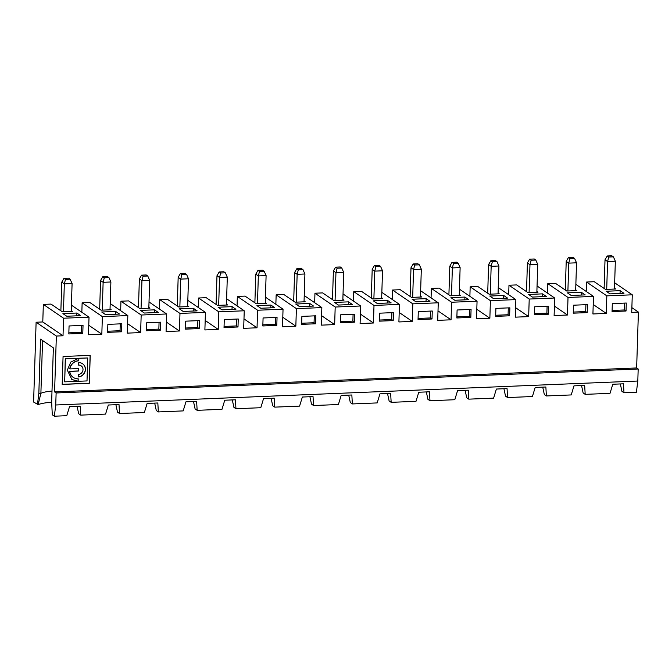 <?xml version="1.0" encoding="UTF-8"?>
<svg xmlns="http://www.w3.org/2000/svg" width="672" height="672" viewBox="0 0 672 672"><rect width="100%" height="100%" fill="white"/><g stroke="black" fill="none" stroke-linecap="round" stroke-linejoin="round"><path stroke-width="1.01" d="M534.492 313.664L546.89 313.152L548.428 314.202L548.68 306.222L534.71 306.793L534.458 314.773L548.428 314.202M546.89 313.152L547.1 306.289M613.402 256.838L615.342 261.215L607.58 261.534L608.748 257.032L613.402 256.838L611.864 255.797L607.211 255.982L605.018 259.778L604.12 288.448M631.873 307.633L638.4 312.094L636.644 367.954L638.182 369.004L637.804 381.032L636.401 392.246L623.986 392.759L623.473 383.813L612.788 384.25L610.016 393.338L585.186 394.355L583.136 392.96L581.54 385.535M623.986 392.759L621.936 391.356L620.34 383.939M585.186 394.355L584.665 385.409L573.98 385.854L571.217 394.934L546.378 395.951L544.328 394.556L542.732 387.139M638.4 312.094L631.722 312.371L632.276 294.806L606.824 295.856L586.589 282.038L586.286 291.497M37.439 404.662L38.842 393.389L40.547 339.125L53.357 347.869L51.652 402.192L52.298 414.809L54.348 416.203L55.742 404.989L56.12 392.969L54.592 391.919L56.347 336.05L36.112 322.232L33.6 402.041L38.144 404.628L40.891 393.305L42.554 340.486M51.652 402.251A27.812 5.989 1.8 0 0 38.144 404.628M36.112 322.232L42.781 321.955L43.336 304.399L51.013 304.08L62.286 311.783L63.454 311.732L64.327 283.895L61.765 282.139L60.866 310.808M110.04 308.994L111.182 309.767L101.094 310.178L89.821 302.484L82.135 302.803L81.841 312.262M148.848 307.39L149.982 308.171L139.894 308.582L128.621 300.888L120.943 301.207L120.641 310.666M187.648 305.794L188.79 306.575L178.702 306.986L167.429 299.292L159.743 299.611L159.449 309.07M226.456 304.198L227.59 304.979L217.501 305.39L206.228 297.696L198.551 298.007L198.248 307.474M265.255 302.602L266.398 303.374L256.309 303.794L245.036 296.1L237.35 296.411L237.056 305.878M304.063 301.006L305.197 301.778L295.109 302.198L283.836 294.496L276.158 294.815L275.856 304.282M342.863 299.41L344.005 300.182L333.917 300.602L322.644 292.9L314.958 293.219L314.664 302.677M381.671 297.805L382.805 298.586L372.716 298.998L361.444 291.304L353.766 291.623L353.464 301.081M420.47 296.209L421.613 296.99L411.524 297.402L400.252 289.708L392.566 290.027L392.272 299.485M459.278 294.613L460.412 295.394L450.324 295.806L439.051 288.112L431.374 288.422L431.071 297.889M498.078 293.017L499.22 293.798L489.132 294.21L477.859 286.516L470.173 286.826L469.879 296.293M536.886 291.421L538.02 292.194L527.932 292.614L516.659 284.92L508.981 285.23L508.679 294.697M575.686 289.825L576.828 290.598L566.74 291.018L555.467 283.315L547.781 283.634L547.487 293.101M614.494 288.229L615.628 289.002L605.539 289.422L594.266 281.719L586.589 282.038M54.348 416.203L66.763 415.699L69.535 406.61L80.22 406.174L80.732 415.12L105.571 414.095L108.335 405.014L119.02 404.578L119.54 413.524L144.371 412.499L147.143 403.418L157.828 402.982L158.34 411.928L183.179 410.903L185.942 401.822L196.627 401.386L197.148 410.332L221.978 409.307L224.75 400.226L235.435 399.79L235.948 408.736L260.786 407.711L263.55 398.63L274.235 398.185L274.756 407.131L299.586 406.115L302.358 397.034L313.043 396.589L313.555 405.535L338.394 404.519L341.158 395.43L351.842 394.993L352.363 403.939L377.194 402.914L379.966 393.834L390.65 393.397L391.163 402.343L416.002 401.318L418.765 392.238L429.45 391.801L429.971 400.747L454.801 399.722L457.573 390.642L468.258 390.205L468.77 399.151L493.609 398.126L496.373 389.046L507.058 388.601L507.578 397.555L505.529 396.152L503.933 388.735M468.77 399.151L466.721 397.748L465.125 390.331M429.971 400.747L427.921 399.344L426.325 391.927M391.163 402.343L389.113 400.94L387.517 393.523M352.363 403.939L350.314 402.545L348.718 395.119M313.555 405.535L311.506 404.141L309.91 396.724M274.756 407.131L272.706 405.737L271.11 398.32M235.948 408.736L233.898 407.333L232.302 399.916M197.148 410.332L195.098 408.929L193.502 401.512M158.34 411.928L156.29 410.525L154.694 403.108M119.54 413.524L117.491 412.121L115.895 404.704M80.732 415.12L78.683 413.725L77.087 406.3M636.644 367.954L54.592 391.919M638.182 369.004L56.12 392.969M637.804 381.032L55.742 404.989M546.378 395.951L545.866 387.005L535.181 387.45L532.409 396.53L507.578 397.555M381.646 298.637L382.519 270.799L374.758 271.118L375.925 266.616L380.579 266.423L379.042 265.373L374.388 265.566L372.196 269.363L371.297 298.032M373.884 298.956L374.758 271.118L372.196 269.363M374.388 265.566L375.925 266.616M282.786 317.276L295.84 326.189L282.492 326.743L283.046 309.187L257.586 310.229L237.35 296.411M340.687 314.782L340.435 322.762L354.404 322.19L354.656 314.21L340.687 314.782M360.394 314.084L373.447 322.997L360.1 323.551L360.654 305.987L335.194 307.037L334.648 324.593L321.594 315.68M335.194 307.037L314.958 293.219M313.547 306.071L309.7 303.45L295.73 304.03L299.578 306.65L313.547 306.071M309.616 306.239L309.7 303.45M315.857 315.806L301.888 316.378L301.636 324.358L315.605 323.786L315.857 315.806M301.669 323.249L314.068 322.736L315.605 323.786M304.038 301.829L304.912 273.991L297.15 274.31L298.318 269.808L302.971 269.623L301.434 268.573L296.78 268.766L298.318 269.808M296.276 302.148L297.15 274.31L294.588 272.563L293.689 301.224M334.648 324.593L321.292 325.147L321.846 307.591L304.231 295.554M321.846 307.591L296.394 308.633L276.158 294.815M335.076 300.552L335.95 272.714L333.388 270.959L332.489 299.628M314.068 322.736L314.278 315.865M302.971 269.623L304.912 273.991M296.78 268.766L294.588 272.563M342.838 300.233L343.711 272.395L335.95 272.714L337.117 268.212L341.779 268.027L340.242 266.977L335.588 267.162L333.388 270.959M335.588 267.162L337.117 268.212M340.469 321.644L352.867 321.14L354.404 322.19M352.867 321.14L353.086 314.269M352.346 304.475L348.508 301.854L334.538 302.425L338.377 305.054L352.346 304.475M360.654 305.987L343.039 293.958M348.415 304.643L348.508 301.854M341.779 268.027L343.711 272.395M418.295 311.59L418.043 319.57L432.012 318.99L432.264 311.01L418.295 311.59M438.001 310.892L451.055 319.805L437.707 320.351L438.262 302.795L412.801 303.845L412.255 321.401L399.202 312.488M412.801 303.845L392.566 290.027M391.154 302.879L387.307 300.258L373.338 300.829L377.185 303.458L391.154 302.879M387.223 303.038L387.307 300.258M393.464 312.606L379.495 313.186L379.243 321.166L393.212 320.594L393.464 312.606M379.277 320.048L391.675 319.544L393.212 320.594M412.255 321.401L398.899 321.947L399.454 304.391L381.839 292.362M399.454 304.391L374.002 305.441L353.766 291.623M412.684 297.36L413.557 269.514L410.995 267.767L410.096 296.436M391.675 319.544L391.885 312.673M380.579 266.423L382.519 270.799M420.445 297.041L421.319 269.195L413.557 269.514L414.725 265.02L419.387 264.827L417.85 263.777L413.196 263.97L410.995 267.767M413.196 263.97L414.725 265.02M418.076 318.452L430.475 317.94L432.012 318.99M430.475 317.94L430.693 311.077M429.954 301.283L426.115 298.662L412.146 299.233L415.985 301.854L429.954 301.283M438.262 302.795L420.647 290.766M426.023 301.442L426.115 298.662M419.387 264.827L421.319 269.195M495.902 308.389L495.65 316.378L509.62 315.798L509.872 307.818L495.902 308.389M515.609 307.692L528.662 316.613L515.315 317.159L515.869 299.603L490.409 300.653L489.863 318.209L476.809 309.296M490.409 300.653L470.173 286.826M468.762 299.687L464.915 297.058L450.946 297.637L454.793 300.258L468.762 299.687M464.831 299.846L464.915 297.058M471.072 309.414L457.103 309.994L456.851 317.974L470.82 317.394L471.072 309.414M456.884 316.856L469.283 316.344L470.82 317.394M459.253 295.436L460.127 267.599L452.365 267.918L453.533 263.424L458.186 263.231L456.649 262.181L451.996 262.374L453.533 263.424M451.492 295.756L452.365 267.918L449.803 266.171L448.904 294.832M489.863 318.209L476.507 318.755L477.061 301.199L459.446 289.17M477.061 301.199L451.609 302.249L431.374 288.422M490.291 294.16L491.165 266.322L488.603 264.575L487.704 293.236M469.283 316.344L469.493 309.481M458.186 263.231L460.127 267.599M451.996 262.374L449.803 266.171M498.053 293.84L498.926 266.003L491.165 266.322L492.332 261.828L496.994 261.635L495.457 260.585L490.795 260.778L488.603 264.575M490.795 260.778L492.332 261.828M495.684 315.26L508.082 314.748L509.62 315.798M508.082 314.748L508.301 307.885M507.562 298.091L503.723 295.462L489.754 296.041L493.592 298.662L507.562 298.091M515.869 299.603L498.254 287.574M503.63 298.25L503.723 295.462M496.994 261.635L498.926 266.003M102.253 310.136L103.127 282.299L104.294 277.796L108.956 277.603L107.419 276.553L102.766 276.746L100.565 280.543L99.666 309.212M110.015 309.817L110.888 281.98L103.127 282.299L100.565 280.543M102.766 276.746L104.294 277.796M127.571 323.669L140.624 332.581L127.277 333.127L127.831 315.571L102.371 316.621L101.825 334.177L88.771 325.265M102.371 316.621L82.135 302.803M107.864 324.366L107.612 332.346L121.582 331.775L121.834 323.795L107.864 324.366M38.842 393.389L40.891 393.305A24.528 5.284 1.8 0 1 51.996 391.07M80.724 315.655L76.877 313.034L62.908 313.606L66.755 316.235L80.724 315.655M76.793 315.823L76.877 313.034M69.065 325.962L68.813 333.942L82.782 333.371L83.034 325.391L69.065 325.962M68.846 332.833L81.245 332.321L82.782 333.371M71.24 310.59L72.374 311.363L71.215 311.413L72.089 283.576L64.327 283.895L65.495 279.392L70.148 279.208L68.611 278.158L63.958 278.342L65.495 279.392M101.825 334.177L88.469 334.732L89.023 317.167L63.571 318.217L63.017 335.773L42.781 321.955M63.571 318.217L43.336 304.399M71.215 311.413L63.454 311.732M89.023 317.167L71.408 305.138M81.245 332.321L81.455 325.45M70.148 279.208L72.089 283.576M63.958 278.342L61.765 282.139M63.067 356.496L62.185 384.426L89.351 383.309L90.224 355.379L63.067 356.496M89.351 383.309L90.098 355.387M62.185 384.334L89.216 383.225M78.851 358.327L78.775 360.805L78.851 358.327L87.738 357.958L87.016 380.932L64.68 381.847L65.276 358.789L78.565 358.336L70.77 362.09L67.326 370.121L71.854 379.52L78.128 381.293L78.204 378.806A9.223 8.534 124.3 0 1 73.29 377.42A9.223 8.534 124.3 0 1 69.779 371.406L69.653 371.314A9.223 8.534 124.3 0 0 73.164 377.336A9.223 8.534 124.3 0 0 73.223 377.378M64.68 381.847L65.402 358.882M78.725 358.243L87.738 357.958M78.078 378.815L78.128 381.293M78.632 365.148L78.716 362.67A7.316 6.77 124.3 0 1 82.614 363.77A7.316 6.77 124.3 0 1 85.05 371.658A7.316 6.77 124.3 0 1 78.263 376.942L78.347 374.464A4.771 4.41 124.3 0 0 81.178 365.87A4.771 4.41 124.3 0 0 78.632 365.148M78.641 360.721A9.223 8.534 124.3 0 0 69.728 368.836L69.863 368.92A9.223 8.534 124.3 0 1 78.775 360.805M78.002 381.2L71.786 379.478M65.276 358.789L78.565 358.336M81.11 365.828A4.771 4.41 124.3 0 0 78.641 365.064M82.547 363.72A7.316 6.77 -55.7 0 1 84.932 371.54A7.316 6.77 -55.7 0 1 78.271 376.849M78.397 368.567L78.448 371.045L78.532 368.567L69.863 368.92M78.322 370.961L69.653 371.314M78.448 371.045L69.779 371.406M146.672 322.77L146.42 330.75L160.39 330.17L160.642 322.19L146.672 322.77M140.624 332.581L141.179 315.025L120.943 301.207M119.524 314.059L115.685 311.438L101.716 312.01L105.554 314.639L119.524 314.059M115.592 314.219L115.685 311.438M107.646 331.229L120.044 330.725L121.582 331.775M127.831 315.571L110.216 303.542M141.061 308.54L141.935 280.694L139.373 278.947L138.474 307.616M120.044 330.725L120.263 323.854M108.956 277.603L110.888 281.98M148.823 308.221L149.696 280.375L141.935 280.694L143.102 276.2L147.756 276.007L146.219 274.957L141.565 275.15L139.373 278.947M141.565 275.15L143.102 276.2M185.472 321.174L185.22 329.154L199.189 328.574L199.441 320.594L185.472 321.174M205.178 320.477L218.232 329.389L204.884 329.935L205.439 312.379L179.978 313.429L179.432 330.985L166.379 322.073M179.978 313.429L159.743 299.611M158.332 312.463L154.484 309.842L140.515 310.414L144.362 313.034L158.332 312.463M154.4 312.623L154.484 309.842M146.454 329.633L158.852 329.12L160.39 330.17M179.432 330.985L166.076 331.531L166.631 313.975L149.016 301.946M166.631 313.975L141.179 315.025M179.861 306.936L180.734 279.098L178.172 277.351L177.274 306.012M158.852 329.12L159.062 322.258M147.756 276.007L149.696 280.375M187.622 306.617L188.496 278.779L180.734 279.098L181.902 274.604L186.564 274.411L185.027 273.361L180.373 273.554L178.172 277.351M180.373 273.554L181.902 274.604M224.28 319.578L224.028 327.558L237.997 326.978L238.249 318.998L224.28 319.578M218.232 329.389L218.786 311.833L198.551 298.007M197.131 310.867L193.292 308.246L179.323 308.818L183.162 311.438L197.131 310.867M193.2 311.027L193.292 308.246M185.254 328.037L197.652 327.524L199.189 328.574M205.439 312.379L187.824 300.35M218.669 305.34L219.542 277.502L216.98 275.755L216.082 304.416M197.652 327.524L197.87 320.662M186.564 274.411L188.496 278.779M226.43 305.021L227.304 277.183L219.542 277.502L220.71 273.008L225.364 272.815L223.826 271.765L219.173 271.958L216.98 275.755M219.173 271.958L220.71 273.008M263.08 317.974L262.828 325.954L276.797 325.382L277.049 317.402L263.08 317.974M257.586 310.229L257.04 327.793L243.986 318.881M235.939 309.271L232.092 306.642L218.123 307.222L221.97 309.842L235.939 309.271M232.008 309.431L232.092 306.642M224.062 326.441L236.46 325.928L237.997 326.978M257.04 327.793L243.684 328.339L244.238 310.783L226.624 298.754M244.238 310.783L218.786 311.833M257.468 303.744L258.342 275.906L255.78 274.159L254.881 302.82M236.46 325.928L236.67 319.066M225.364 272.815L227.304 277.183M265.23 303.425L266.104 275.587L258.342 275.906L259.51 271.412L264.172 271.219L262.634 270.169L257.981 270.362L255.78 274.159M257.981 270.362L259.51 271.412M262.861 324.845L275.26 324.332L276.797 325.382M275.26 324.332L275.478 317.47M283.046 309.187L265.432 297.158M270.9 305.046L256.931 305.626L260.77 308.246L274.739 307.675L270.9 305.046L270.808 307.835M264.172 271.219L266.104 275.587M574.602 258.443L576.534 262.811L568.772 263.13L569.94 258.628L574.602 258.443L573.065 257.393L568.403 257.578L566.21 261.383L565.312 290.044M606.707 289.372L607.58 261.534L605.018 259.778M607.211 255.982L608.748 257.032M573.292 312.068L585.69 311.556L585.908 304.685M612.1 310.464L624.498 309.96L624.708 303.089M575.66 290.648L576.534 262.811M614.468 289.052L615.342 261.215M593.216 304.5L606.27 313.412L592.922 313.967L593.477 296.402L568.016 297.452L547.781 283.634M593.477 296.402L575.862 284.374M571.2 295.47L585.169 294.89L581.33 292.27L567.361 292.841L571.2 295.47M568.403 257.578L569.94 258.628M567.899 290.968L568.772 263.13L566.21 261.383M573.258 313.177L587.227 312.606L587.479 304.626L573.51 305.197L573.258 313.177M585.69 311.556L587.227 312.606M581.238 295.058L581.33 292.27M632.276 294.806L614.662 282.778M620.13 290.674L606.161 291.245L610 293.874L623.977 293.294L620.13 290.674L620.046 293.454M606.27 313.412L606.824 295.856M612.066 311.581L626.035 311.01L626.287 303.03L612.318 303.601L612.066 311.581M624.498 309.96L626.035 311.01M295.84 326.189L296.394 308.633M373.447 322.997L374.002 305.441M451.055 319.805L451.609 302.249M568.016 297.452L567.47 315.008L554.417 306.096M567.47 315.008L554.114 315.563L554.669 298.007L537.054 285.97M535.794 260.039L534.257 258.989L529.603 259.182L531.14 260.232L535.794 260.039L537.734 264.407L529.973 264.726L531.14 260.232M536.861 292.244L537.734 264.407M546.37 296.495L542.522 293.866L528.553 294.445L532.4 297.066L546.37 296.495M542.438 296.654L542.522 293.866M529.603 259.182L527.411 262.979L526.512 291.64M554.669 298.007L529.217 299.048L508.981 285.23M529.099 292.564L529.973 264.726L527.411 262.979M528.662 316.613L529.217 299.048M63.017 335.773L56.347 336.05"/></g></svg>

